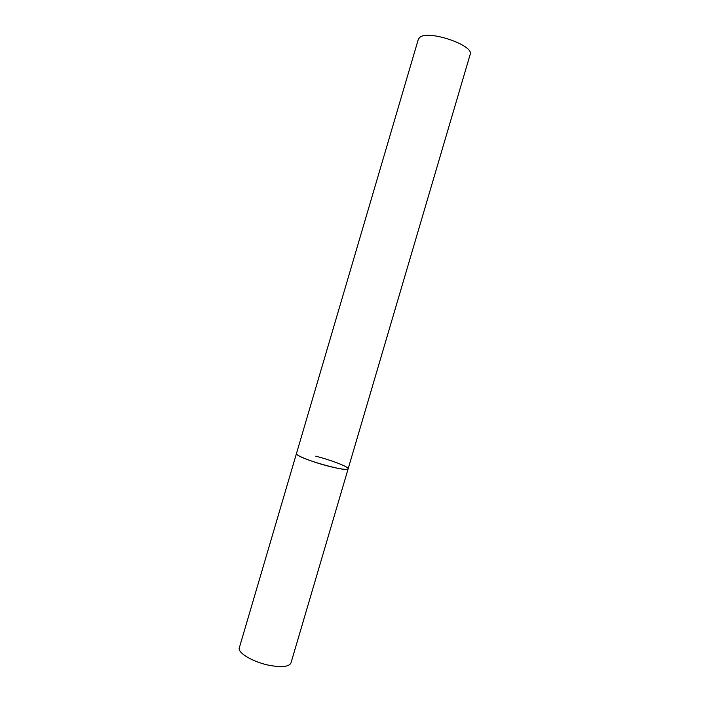 <?xml version="1.0" encoding="UTF-8"?>
<svg xmlns="http://www.w3.org/2000/svg" width="709" height="709" viewBox="0 0 709 709"><rect width="100%" height="100%" fill="white"/><g stroke="black" fill="none" stroke-linecap="round" stroke-linejoin="round"><path stroke-width="1.06" d="M315.647 456.171C331.44 460.159 349.12 466.983 348.137 468.835C347.126 470.032 340.861 469.216 329.348 466.389C313.05 462.312 295.236 455.329 296.442 453.618L297.186 454.717C302.619 459.857 348.846 472.628 348.137 468.835L290.982 662.942C289.245 666.611 282.483 667.497 270.714 665.583C254.088 662.693 237.125 652.874 239.341 647.742L418.354 39.19L420.003 37.178C429.14 29.831 474.605 45.571 470.164 54.442L348.137 468.835"/></g></svg>
